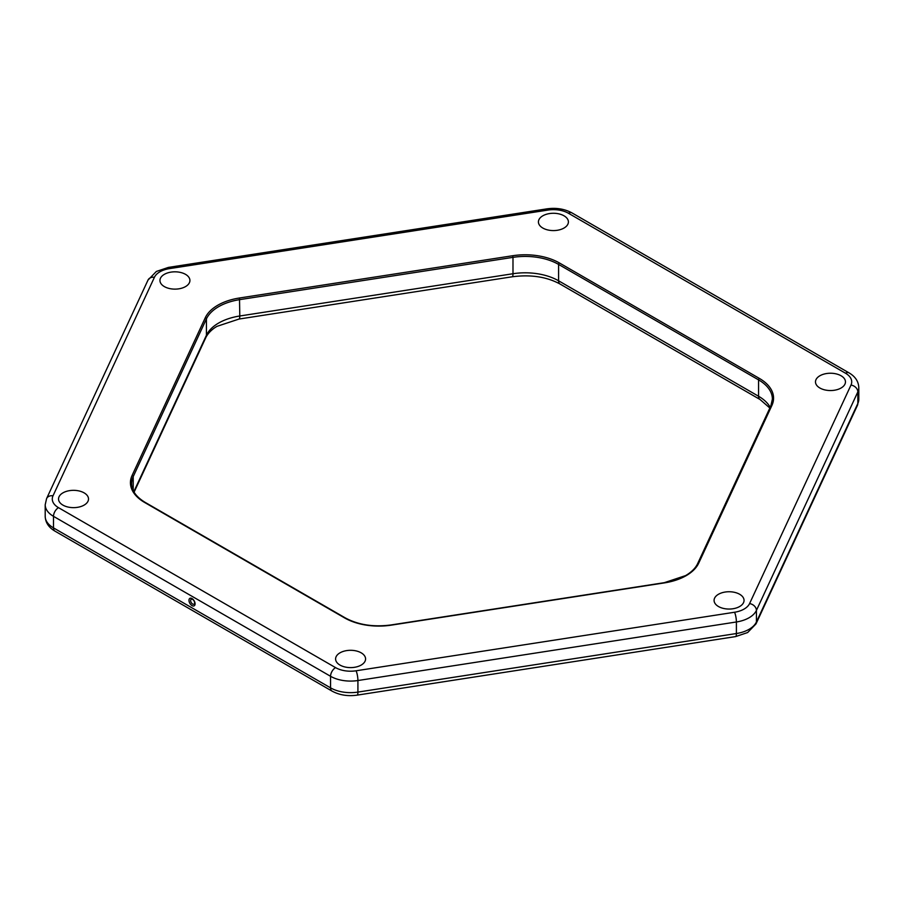 <?xml version="1.0" encoding="UTF-8"?>
<svg xmlns="http://www.w3.org/2000/svg" width="904" height="904" viewBox="0 0 904 904"><rect width="100%" height="100%" fill="white"/><g stroke="black" fill="none" stroke-linecap="round" stroke-linejoin="round"><path stroke-width="1.36" d="M188.981 600.335A4.317 2.497 -120 0 0 192.032 605.612A4.317 2.497 -120 0 0 195.083 603.861A4.317 2.497 -120 0 0 192.032 598.572A4.317 2.497 -120 0 0 188.981 600.335M190.642 600.595A2.814 1.627 -120 0 0 191.874 603.42A2.814 1.627 -120 0 0 194.044 604.177A2.814 1.627 -120 0 0 194.631 602.889A2.814 1.627 -120 0 0 193.399 600.053A2.814 1.627 -120 0 0 191.23 599.295A2.814 1.627 -120 0 0 190.642 600.595M164.336 274.353A14.984 8.656 180 0 1 180.664 272.477A14.984 8.656 180 0 1 189.919 280.477A14.984 8.656 180 0 1 185.535 286.591A14.984 8.656 180 0 1 169.195 288.466A14.984 8.656 180 0 1 159.952 280.477A14.984 8.656 180 0 1 164.336 274.353M62.918 492.872A14.984 8.656 180 0 1 79.258 490.996A14.984 8.656 180 0 1 88.513 498.985A14.984 8.656 180 0 1 84.117 505.11A14.984 8.656 180 0 1 67.789 506.986A14.984 8.656 180 0 1 58.534 498.985A14.984 8.656 180 0 1 62.918 492.872M542.818 215.807A14.984 8.656 180 0 1 559.147 213.932A14.984 8.656 180 0 1 568.401 221.921A14.984 8.656 180 0 1 564.006 228.045A14.984 8.656 180 0 1 547.677 229.921A14.984 8.656 180 0 1 538.422 221.921A14.984 8.656 180 0 1 542.818 215.807M339.994 652.835A14.984 8.656 180 0 1 356.323 650.959A14.984 8.656 180 0 1 365.578 658.948A14.984 8.656 180 0 1 361.182 665.073A14.984 8.656 180 0 1 344.853 666.949A14.984 8.656 180 0 1 335.599 658.948A14.984 8.656 180 0 1 339.994 652.835M819.883 375.77A14.984 8.656 180 0 1 836.211 373.894A14.984 8.656 180 0 1 845.466 381.883A14.984 8.656 180 0 1 841.082 388.008A14.984 8.656 180 0 1 824.742 389.884A14.984 8.656 180 0 1 815.487 381.883A14.984 8.656 180 0 1 819.883 375.77M718.465 594.278A14.984 8.656 180 0 1 734.805 592.402A14.984 8.656 180 0 1 744.048 600.403A14.984 8.656 180 0 1 739.664 606.516A14.984 8.656 180 0 1 723.336 608.392A14.984 8.656 180 0 1 714.081 600.403A14.984 8.656 180 0 1 718.465 594.278M858.8 399.229L857.421 405.387A7.085 5.582 24.9 0 0 857.839 403.466L857.839 391.895L756.422 610.415L756.422 621.975A28.318 16.351 180 0 1 749.088 629.308A28.318 16.351 180 0 1 736.398 633.534L357.916 692.091L357.916 680.531A7.085 1.492 -98.8 0 0 356.086 670.791A21.244 12.26 0 0 1 335.565 667.627A7.085 4.091 120 0 0 330.559 676.294L53.494 516.331L53.494 527.891L330.559 687.854L330.559 676.294A28.318 16.351 0 0 0 357.916 680.531L736.398 621.975L736.398 633.534A7.085 1.492 -98.8 0 1 735.641 636.585L747.631 632.551L756.004 623.896A7.085 5.582 -155.1 0 0 756.422 621.975L857.839 403.466A28.318 16.351 0 0 0 858.8 399.229L858.8 387.669C858.551 381.465 855.297 376.539 849.037 372.866A7.085 4.091 120 0 0 845.5 373.216A21.244 12.26 0 0 1 850.992 385.059L749.585 603.578A21.244 12.26 180 0 1 744.082 609.07A21.244 12.26 180 0 1 734.568 612.245L356.086 670.791M850.992 385.059A7.085 5.582 -155.1 0 1 857.839 391.895A28.318 16.351 0 0 0 858.8 387.669M749.585 603.578A7.085 5.582 -155.1 0 1 756.422 610.415A28.318 16.351 180 0 1 749.088 617.748A28.318 16.351 180 0 1 736.398 621.975A7.085 1.492 -98.8 0 0 734.568 612.245M45.2 516.331A28.318 16.351 0 0 0 53.494 527.891A7.085 4.091 -60 0 0 54.963 531.134C48.703 527.461 45.449 522.535 45.2 516.331L45.2 504.771A28.318 16.351 0 0 0 53.494 516.331A7.085 4.091 120 0 1 58.5 507.664A21.244 12.26 0 0 1 53.008 495.81A7.085 5.582 -155.1 0 0 46.579 498.612L147.996 280.104A7.085 5.582 24.9 0 1 154.415 277.302A21.244 12.26 0 0 1 159.918 271.799A21.244 12.26 0 0 1 169.432 268.635L547.914 210.078A7.085 1.492 81.2 0 0 546.83 208.869C556.163 207.547 564.548 208.892 571.972 212.903A7.085 4.091 120 0 0 568.435 213.254A21.244 12.26 0 0 0 547.914 210.078M330.559 687.854A28.318 16.351 0 0 0 357.916 692.091A7.085 1.492 -98.8 0 1 357.17 695.131C347.837 696.453 339.452 695.108 332.028 691.097A7.085 4.091 -60 0 1 330.559 687.854M147.996 280.104L156.369 271.449L168.359 267.414A7.085 1.492 81.2 0 1 169.432 268.635M133.216 490.544L133.216 476.611L206.417 318.886A1.175 0.927 -155.1 0 0 205.276 317.745A48.387 27.934 0 0 1 217.807 305.224A48.387 27.934 0 0 1 239.492 297.992L512.681 255.73L512.986 257.357L239.797 299.619A47.2 27.256 0 0 0 218.632 306.671A47.2 27.256 0 0 0 206.417 318.886L206.417 335.271L133.815 491.697M770.185 407.297A47.2 27.256 0 0 0 758.558 396.246L558.582 280.794A47.2 27.256 0 0 0 512.986 273.731L239.797 315.993L239.492 297.992M560.039 284.025C546.694 276.793 530.761 274.375 512.229 276.782A7.085 1.492 -98.8 0 0 512.986 273.731L512.986 257.357A47.2 27.256 0 0 1 558.582 264.409L758.558 379.872L758.558 396.246A7.085 4.091 -60 0 0 760.027 399.489L560.039 284.025A7.085 4.091 -60 0 1 558.582 280.794L558.582 264.409A1.175 0.678 120 0 1 559.406 262.962L759.394 378.426A1.175 0.678 120 0 0 758.558 379.872A47.2 27.256 0 0 1 772.389 399.139L770.852 405.873A1.175 0.927 -155.1 0 0 770.784 406.19M218.632 323.056A47.2 27.256 0 0 0 206.417 335.271A7.085 5.582 -155.1 0 1 205.999 337.192C209.638 330.389 216.35 326.672 217.175 326.287L239.052 319.044A7.085 1.492 -98.8 0 0 239.797 315.993A47.2 27.256 0 0 0 218.632 323.056M205.276 317.745L132.086 475.47A1.175 0.927 24.9 0 1 133.216 476.611A47.2 27.256 0 0 0 131.611 483.663C131.713 490.748 136.233 496.997 145.194 502.398A1.175 0.678 -60 0 0 144.606 502.454L344.593 617.907A1.175 0.678 -60 0 1 345.181 617.85L145.194 502.398M771.033 405.625A47.2 27.256 0 0 0 772.389 399.139M698.724 563.124A1.175 0.927 -155.1 0 0 697.651 563.599L770.852 405.873A1.175 0.927 -155.1 0 1 771.914 405.41L698.724 563.124A48.387 27.934 0 0 1 686.192 575.645A48.387 27.934 0 0 1 664.508 582.877L391.319 625.139A48.387 27.934 0 0 1 344.593 617.907M559.406 262.962A48.387 27.934 0 0 0 512.681 255.73M771.914 405.41A48.387 27.934 0 0 0 759.394 378.426M132.086 475.47A48.387 27.934 0 0 0 144.606 502.454M335.565 667.627L58.5 507.664M568.435 213.254L845.5 373.216M53.008 495.81L154.415 277.302M45.2 504.771L46.579 498.612M769.846 408.032L760.027 399.489M345.181 617.85C358.255 624.924 373.578 627.286 391.138 624.935L664.327 582.673L685.605 575.588C691.515 572.13 695.526 568.13 697.651 563.599M571.972 212.903L849.037 372.866M168.359 267.414L546.83 208.869M512.229 276.782L239.052 319.044M205.999 337.192L134.086 492.16M332.028 691.097L54.963 531.134M857.421 405.387L756.004 623.896M735.641 636.585L357.17 695.131"/></g></svg>
